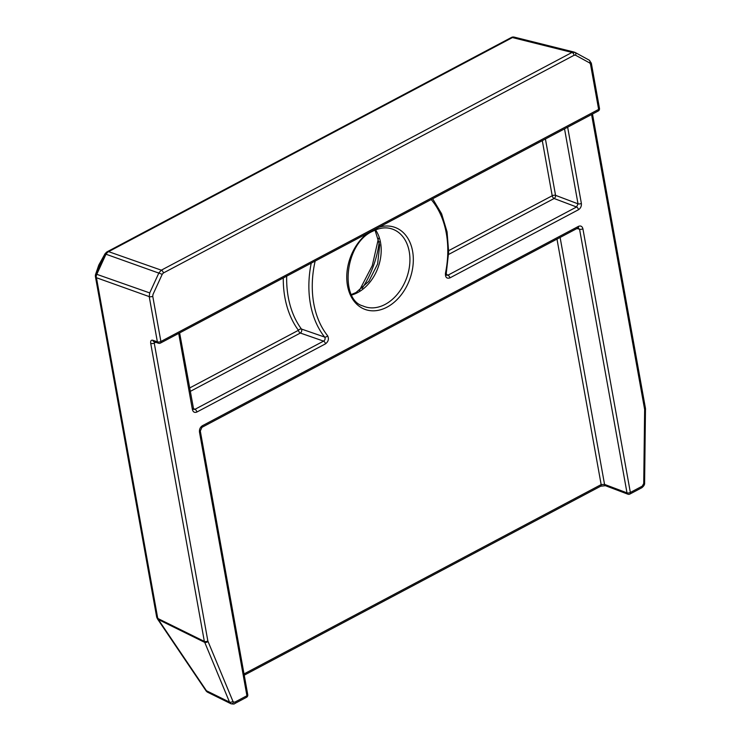 <?xml version="1.0" encoding="UTF-8"?>
<svg xmlns="http://www.w3.org/2000/svg" width="741" height="741" viewBox="0 0 741 741"><rect width="100%" height="100%" fill="white"/><g stroke="black" fill="none" stroke-linecap="round" stroke-linejoin="round"><path stroke-width="1.11" d="M155.712 342.259L154.239 343.046L207.86 641.039L232.924 701.301L233.6 702.088L235.017 702.042A2.464 1.325 62.1 0 1 234.582 703.644L246.475 697.327A2.464 2.464 0 0 0 247.753 694.715A2.464 1.065 169.8 0 1 246.92 695.734A2.464 1.325 62.1 0 1 246.475 697.327M560.113 237.444L604.545 484.392A2.464 1.658 -69.3 0 0 605.425 485.698L627.886 494.182A2.464 2.464 0 0 0 627.905 494.191A2.464 1.658 -69.3 0 1 627.886 494.182A2.464 2.464 0 0 0 629.915 494.052L641.808 487.745A2.464 1.325 -117.9 0 0 642.252 486.152L643.734 483.502L644.642 409.477L591.568 114.522M207.989 641.502A2.464 1.334 157.4 0 1 204.692 642.364A2.464 1.334 157.4 0 1 204.599 642.327L158.352 619.532A4.937 0.806 146 0 1 157.861 619.485L205.961 690.695A4.937 4.937 0 0 0 207.869 692.363L230.96 703.746L229.525 702.116L204.34 641.4L150.719 343.407C150.432 340.934 151.118 339.878 152.776 340.23L157.37 341.851L149.228 296.604L149.719 292.927L158.926 272.827L161.325 270.178L572.024 52.444L575.09 52.444A2.464 1.686 -61.5 0 0 574.812 52.342M232.924 701.301A2.464 1.334 157.4 0 1 229.627 702.162A2.464 1.334 157.4 0 1 229.525 702.116L206.443 690.742A4.937 0.806 -34 0 1 205.961 690.695M592.494 114.031L645.476 408.448L644.605 482.956A2.464 0.741 -179.3 0 1 643.734 483.502M645.55 409.44A2.464 0.741 -179.3 0 1 644.679 409.995M207.86 641.039A2.464 1.065 169.8 0 1 204.423 641.428A2.464 1.065 169.8 0 1 204.34 641.4L158.111 618.615L157.62 619.078A4.937 4.937 0 0 0 157.861 619.485M512.54 37.05A4.937 4.937 0 0 0 511.336 37.504A4.937 2.649 -117.9 0 1 512.466 37.365L512.466 37.365A4.937 3.538 104 0 1 514.374 37.152A4.937 4.937 0 0 0 512.55 37.05L512.439 37.559L572.024 52.444A2.464 1.325 62.1 0 1 572.108 52.472A2.464 1.325 62.1 0 1 574.099 55.251L163.391 272.984L162.214 274.309L153.007 294.409L152.748 296.243A2.464 1.065 169.8 0 1 149.311 296.632A2.464 1.065 169.8 0 1 149.228 296.604L96.247 277.662A4.937 2.13 169.8 0 1 95.45 276.754A4.937 4.937 0 0 1 95.635 274.281A4.937 4.502 18.9 0 1 95.719 274.04L104.703 254.376L106.185 252.496A4.937 1.815 -133.2 0 0 106.176 254.283L105.796 254.645L105.083 253.663L98.859 264.963A4.937 4.159 -151.1 0 1 99.016 264.639A4.937 4.937 0 0 0 98.664 265.426A4.937 4.502 18.9 0 1 98.859 264.963L95.885 273.624M599.469 108.39A2.464 1.065 169.8 0 1 598.635 109.409A2.464 1.325 62.1 0 1 598.2 111.011A2.464 2.464 0 0 0 599.469 108.39L591.337 63.189A2.464 1.065 169.8 0 1 590.503 64.208L589.688 62.948L575.516 55.205L574.099 55.251M163.391 272.984A2.464 1.325 -117.9 0 0 161.408 270.206A2.464 1.325 -117.9 0 0 161.325 270.178L108.612 251.653A4.937 3.816 109.4 0 0 106.176 254.283L162.214 274.309M567.652 127.202L581.37 203.404A2.464 1.065 169.8 0 1 578.017 203.831L576.572 206.989A2.464 1.325 -117.9 0 1 578.48 209.731L449.87 277.912C446.684 278.848 445.211 277.301 445.452 273.262L446.277 273.179L448.657 252.07L447.073 231.896L441.617 213.788L432.651 198.773M315.157 261.064A88.874 64.43 110.1 0 0 327.605 335.747C329.134 338.841 328.43 341.536 325.484 343.852A2.464 1.325 -117.9 0 0 323.576 341.119L300.346 333.042L190.159 391.452M286.693 276.152A93.033 67.44 110.1 0 0 301.439 329.032L324.632 337.062C325.512 338.646 325.16 339.999 323.576 341.119L194.966 409.301L193.642 409.393L179.628 332.913M446.212 274.235L447.962 275.17L446.61 275.254L446.277 273.179M95.469 276.319A4.937 4.502 18.9 0 1 95.635 274.281L98.664 265.426M105.796 254.645L96.784 274.318L95.719 274.04A4.928 4.029 28.6 0 0 96.247 277.662M157.62 619.078L157.138 618.189L157.629 617.725L158.111 618.615A4.937 3.594 -63.8 0 0 158.352 619.532L206.443 690.742A4.937 3.594 -63.8 0 0 207.869 692.363M449.87 277.912A2.464 1.325 -117.9 0 0 447.962 275.17L576.572 206.989L554.12 198.505L448.592 254.45M327.605 335.747A2.464 1.556 141.5 0 1 324.632 337.062A91.338 66.218 -69.9 0 1 311.239 263.138M325.484 343.852L196.874 412.033A2.464 1.325 -117.9 0 0 194.966 409.301L193.216 408.43M196.874 412.033C194.605 412.932 193.123 412.126 192.41 409.606A2.464 1.065 -10.2 0 0 193.244 408.587M158.472 343.231A2.464 2.464 0 0 0 160.445 343.083A2.464 1.325 -117.9 0 0 160.89 341.49A2.464 1.065 169.8 0 1 157.453 341.879A2.464 1.065 169.8 0 1 157.37 341.851A2.464 1.908 -70.6 0 0 158.268 343.139A2.464 1.908 -70.6 0 0 158.472 343.231L153.878 341.62A2.464 1.908 -70.6 0 1 152.776 340.23M150.719 343.407A2.464 1.065 169.8 0 0 150.803 343.435A2.464 1.065 169.8 0 0 154.239 343.046L155.175 341.508M645.476 408.448A2.464 1.065 169.8 0 1 644.642 409.477M202.367 425.742L578.452 226.366A2.464 1.325 62.1 0 1 578.008 227.959L201.923 427.344A2.464 1.325 -117.9 0 0 202.367 425.742C200.2 427.196 199.236 429.308 199.477 432.068A2.464 1.065 169.8 0 0 200.311 431.049L201.923 427.344M578.452 226.366C580.712 225.468 582.204 226.274 582.908 228.793A2.464 1.065 169.8 0 1 579.564 229.21L578.008 227.959M627.886 494.182A2.464 1.658 -69.3 0 1 627.729 494.108A2.464 1.658 -69.3 0 1 626.997 492.876L604.545 484.392L601.155 484.595L556.982 239.102M362.858 305.922A41.181 29.853 110.1 0 0 385.098 304.421A41.181 29.853 110.1 0 0 409.773 263.564A41.181 29.853 110.1 0 0 391.1 228.682C385.487 227.033 379.327 227.895 372.621 231.275C344.185 243.752 339.924 300.022 362.858 305.922M379.012 227.209A43.645 31.641 -69.9 0 1 413.08 254.719A43.645 31.641 -69.9 0 1 387.006 307.163A43.645 31.641 -69.9 0 1 348.251 289.083A43.645 31.641 -69.9 0 1 367.351 233.396M244.234 675.181L600.71 486.198A2.464 1.325 -117.9 0 0 601.155 484.595L244.011 673.94M629.915 494.052A2.464 1.325 -117.9 0 0 630.35 492.459A2.464 1.065 169.8 0 1 626.997 492.876L579.564 229.21L576.896 228.543M235.017 702.042L246.92 695.734L199.477 432.068M582.908 228.793L630.35 492.459L642.252 486.152M233.6 702.088A2.464 1.686 118.5 0 1 230.868 703.7M152.748 296.243L160.89 341.49L598.635 109.409L590.503 64.208M149.719 292.917L96.784 274.318A4.937 3.816 109.4 0 0 96.274 277.708M589.114 60.123A2.464 1.686 118.6 0 1 589.28 60.197L589.28 60.197A2.464 1.686 118.6 0 1 589.688 62.948M575.099 52.454L575.099 52.454A2.464 1.686 118.6 0 1 575.516 55.205A2.464 1.686 -61.5 0 0 575.09 52.444L589.28 60.197L591.337 63.189M375.557 229.905A38.995 28.269 -69.9 0 1 357.69 292.584A38.995 28.269 -69.9 0 1 351.771 294.964M379.235 241.649A79.611 57.715 -69.9 0 1 362.154 288.351M96.515 278.07L157.629 617.725A4.937 2.13 169.8 0 1 156.61 616.707L95.45 276.754M512.439 37.559L108.612 251.653A4.937 2.649 -117.9 0 0 107.25 251.727L511.336 37.504M445.452 273.262A88.874 64.43 110.1 0 0 431.197 199.542M192.41 409.606L178.701 333.404M578.48 209.731C580.648 208.277 581.611 206.165 581.37 203.404M189.548 388.034L298.438 330.301A95.496 69.228 -69.9 0 1 283.266 277.968M448.675 250.653L552.212 195.763L542.292 140.651M545.422 138.993L555.555 195.346L578.017 203.831L564.531 128.86M554.12 198.505A2.464 1.325 62.1 0 1 552.212 195.763A2.464 1.065 169.8 0 1 555.555 195.346A2.464 1.658 -69.3 0 1 554.12 198.505M300.346 333.042A2.464 1.325 62.1 0 1 298.438 330.301A2.464 1.538 143.5 0 1 301.439 329.032A2.464 1.612 -70.8 0 1 300.346 333.042M351.512 294.455L356.004 292.538L368.842 281.321L377.614 264L379.688 245.197L375.029 230.118M230.96 703.746C233.267 704.145 234.471 704.117 234.582 703.644M105.046 253.728L99.016 264.639M359.404 290.463L372.297 265.584L378.484 238.269M156.61 616.707A4.937 4.937 0 0 0 157.138 618.189M514.374 37.152L574.21 52.102M107.25 251.727A4.937 4.937 0 0 0 106.185 252.496M160.445 343.083L598.2 111.011M153.878 341.62L154.6 341.499M644.605 482.956C644.818 484.494 643.883 486.087 641.808 487.745M247.753 694.715L200.311 431.049M605.425 485.698L600.71 486.198"/></g></svg>
